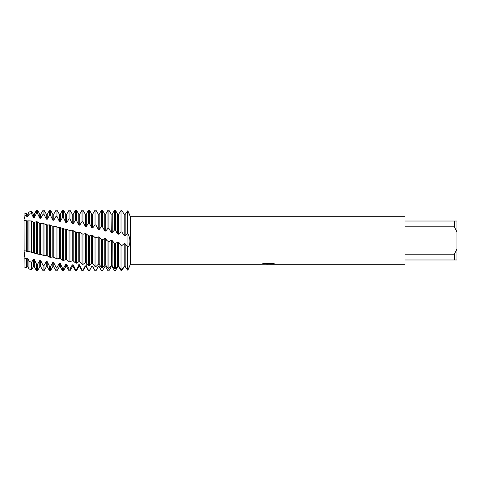 <?xml version="1.0" encoding="UTF-8"?>
<svg xmlns="http://www.w3.org/2000/svg" width="481" height="481" viewBox="0 0 481 481"><rect width="100%" height="100%" fill="white"/><g stroke="black" fill="none" stroke-linecap="round" stroke-linejoin="round"><path stroke-width="0.72" d="M24.134 257.425L24.05 214.093L26.263 213.209L26.263 215.296L26.822 216.588L27.772 216.697L28.95 214.352L31.536 213.546L31.536 211.099L28.95 212.133L28.95 214.352M24.735 253.21L24.26 256.992M24.633 255.237L24.05 250.799L26.263 250.974L26.822 251.503L28.95 251.497L37.512 254.058L41.576 254.605L44.005 255.754L45.623 255.537L47.853 256.036L50.499 257.389L52.339 257.004L54.143 257.383L56.992 258.958L59.043 258.369L60.444 258.64L62.536 260.239L63.486 260.449L65.729 259.62L66.733 259.794L69.03 261.664L69.979 261.862L72.276 260.738L73.226 260.894L75.523 262.999L76.473 263.185L78.77 261.766L79.72 261.911L82.017 264.243L82.966 264.418L85.263 262.71L86.213 262.842L88.51 265.392L89.46 265.554L91.757 263.57L92.707 263.69L95.004 266.444L95.953 266.588L98.25 264.334L99.2 264.442L101.497 267.394L102.447 267.52L104.744 265.001L105.694 265.091L107.991 268.236L108.94 268.344L111.237 265.554L112.187 265.626L114.484 268.951L115.434 269.047L117.731 266.005L118.681 266.059L120.978 269.546L121.927 269.625L124.224 266.36L125.174 266.408L127.471 270.021L127.946 270.051C131.175 262.764 129.852 265.037 127.946 270.051L127.471 270.081L125.174 266.612L124.224 266.636L121.927 270.382L120.978 270.424L118.681 266.763L117.731 266.781L115.434 270.641L114.484 270.665L112.187 266.823L111.237 266.817L108.94 270.779L107.991 270.791L105.694 266.763L104.744 266.745L102.447 270.797L101.497 270.785L99.2 266.6L98.25 266.57L95.953 270.803L95.004 270.659L92.707 266.33L91.757 266.282L89.46 270.803L89.46 270.454L88.51 270.412L86.213 265.963L85.263 265.897L85.263 266.823L82.966 270.803L82.966 270.1L82.017 270.039L79.72 265.488L78.77 265.41L78.77 266.823L76.473 270.803L76.473 269.631L75.523 269.552L73.226 264.911L72.276 264.815L72.276 266.823L69.979 270.803L69.979 269.041L69.03 268.945L66.733 264.231L65.783 264.123L65.783 266.823L63.486 270.803L63.486 268.332L62.536 268.218L60.239 263.456L59.289 263.335L59.289 266.823L56.992 270.803L56.992 267.514L56.043 267.382L53.746 262.59L52.796 262.458L52.796 266.823L50.499 270.803L50.499 266.582L49.549 266.438L47.252 261.64L46.302 261.49L46.302 266.823L44.005 270.803L44.005 265.548L43.056 265.392L40.759 260.594L39.809 260.437L39.809 266.823L37.512 270.803L37.512 264.412L36.562 264.237L34.265 259.475L33.315 259.301L33.315 266.823L31.536 269.901L31.536 262.494L28.95 260.991L27.772 258.273L26.822 258.093L26.822 266.823L26.263 267.791L24.05 266.907L24.14 257.407M268.368 264.267L266.27 264.267M267.989 264.31L266.973 264.31M454.353 254.19L405.002 254.19L405.002 226.81L454.353 226.81L456.95 232.107L456.95 248.893L454.353 254.19L454.353 259.98L405.002 259.98L405.002 264.31L270.262 264.31L274.91 263.943M454.353 226.81L454.353 221.019L405.002 221.019L405.002 216.69L130.321 216.69L130.321 264.31L129.852 265.59M262.163 263.901L268.849 263.943L260.696 264.31L130.321 264.31M268.849 263.943L261.995 263.943L264.225 263.444L272.679 263.444L275.132 264.003L270.178 264.297M129.876 215.5L130.321 216.69M31.536 213.546L33.315 217.34L34.265 217.46L34.265 214.177L36.562 210.197L36.562 213.275L37.512 213.402L39.809 218.182L40.759 218.314L40.759 214.177L43.056 210.197L43.056 214.177L44.005 214.316L46.302 219.12L47.252 219.264L47.252 214.177L49.549 210.197L49.549 215.187L50.499 215.344L52.796 220.136L53.746 220.292L53.746 214.177L56.043 210.197L56.043 216.294L56.992 216.468L59.289 221.242L60.239 221.41L60.239 214.177L62.536 210.197L62.536 217.508L63.486 217.689L65.783 222.42L66.733 222.601L66.733 214.177L69.03 210.197L69.03 218.807L69.979 219.005L72.276 223.677L73.226 223.863L73.226 214.177L75.523 210.197L75.523 220.202L76.473 220.412L78.77 224.994L79.72 225.192L79.72 214.177L82.017 210.197L82.017 221.669L82.966 221.891L85.263 226.377L86.213 226.587L86.213 214.177L88.51 210.197L88.51 223.22L89.46 223.449L91.757 227.832L92.707 228.048L92.707 214.177L95.004 210.197L95.004 224.843L95.953 225.084L98.25 229.335L99.2 229.557L99.2 214.177L101.497 210.197L101.497 226.533L102.447 226.785L104.744 230.886L105.694 231.108L107.991 228.289L108.94 228.547L111.237 232.437L112.187 232.666L114.484 230.068L115.434 230.327L117.731 233.994L118.681 234.229L120.978 231.86L121.927 232.125L124.224 235.6L125.174 235.84L127.471 233.67L127.946 233.808C131.175 239.328 129.852 246.2 127.946 247.192L127.946 210.949C131.175 218.236 129.852 215.963 127.946 210.949C131.175 218.236 129.852 215.963 127.946 210.949L127.471 210.918L125.174 214.388L124.224 214.364L121.927 210.618L120.978 210.576L118.681 214.237L117.731 214.219L115.434 210.359L114.484 210.335L112.187 214.177L111.237 214.183L108.94 210.221L107.991 210.209L106.704 212.422M127.946 210.949L127.946 270.051L127.946 247.192L125.174 243.807L124.224 243.584L121.927 245.526L120.978 245.256L118.681 242.214L117.731 241.973L115.434 243.651L114.484 243.368L112.115 240.5M261.003 264.267L268.32 264.153M24.657 218.512L24.05 216.185L24.05 220.448L24.05 214.093M456.95 232.107L456.95 221.019L454.353 221.019M454.353 259.98L456.95 259.98L456.95 248.893M27.772 251.725L27.772 221.086L26.263 220.695L24.05 220.448L24.05 250.799M112.115 266.823L112.187 240.518L111.237 240.266L108.94 241.715L106.842 240.5L105.694 238.792L104.744 238.546L102.447 239.76L101.497 239.478L99.2 237.103L98.25 236.862L95.953 237.824L95.004 237.548L92.707 235.45L91.757 235.215L89.586 235.949L88.336 235.588L86.213 233.826L85.263 233.592L83.345 234.157L81.572 233.658L79.72 232.227L77.092 232.413L74.814 231.788L73.226 230.652L70.839 230.718L68.068 229.984L66.733 229.118L64.58 229.082L60.239 227.627L58.309 227.519L56.043 226.515L52.038 226.034L49.549 224.831L47.872 225.09L45.755 224.621L43.056 223.214L41.162 223.647L39.46 223.298L36.562 221.663L34.464 222.312L33.153 222.066L31.536 220.983L28.95 220.881L28.95 251.497L29.257 251.575M26.822 251.503L26.822 220.923L28.95 220.881M26.263 250.974L26.263 220.695M111.237 265.554L111.237 240.266M108.94 268.344L108.94 241.715M105.694 265.091L105.694 238.792M107.991 241.432L107.991 268.236M104.744 265.001L104.744 238.546M102.447 267.52L102.447 239.76M104.744 266.745L102.447 270.803L101.497 270.785M101.497 210.197L102.447 210.197L102.447 226.785M99.2 264.442L99.2 237.103M101.497 239.478L101.497 267.394M98.25 264.334L98.25 236.862M95.953 266.588L95.953 237.824M95.953 270.803L95.004 270.659M95.004 210.197L95.953 210.197L95.953 225.084M92.707 263.69L92.707 235.45M95.004 237.548L95.004 266.444M91.757 263.57L91.757 235.215M89.46 265.554L89.46 235.912M89.46 270.803L88.51 270.803L88.51 270.412M88.51 210.197L89.46 210.197L89.46 223.449M86.213 262.842L86.213 233.826M88.51 235.63L88.51 265.392M85.263 262.71L85.263 233.592M82.966 264.418L82.966 234.019M82.966 270.803L82.017 270.803L82.017 270.039M82.017 210.197L82.966 210.197L82.966 221.891M79.72 261.911L79.72 232.227M82.017 233.742L82.017 264.243M78.77 261.766L78.77 231.998M76.473 263.185L76.473 232.149M76.473 270.803L75.523 270.803L75.523 269.552M75.523 210.197L76.473 210.197L76.473 220.412M73.226 260.894L73.226 230.652M75.523 231.878L75.523 262.999M72.276 260.738L72.276 230.429M69.979 261.862L69.979 230.309M69.979 270.803L69.03 270.803L69.03 268.945M69.03 210.197L69.979 210.197L69.979 219.005M66.733 259.794L66.733 229.118M69.03 230.044L69.03 261.664M65.783 259.632L65.783 228.896M63.486 260.449L63.486 228.517M63.486 270.803L62.536 270.803L62.536 268.218M62.536 210.197L63.486 210.197L63.486 217.689M60.239 258.616L60.239 227.627M62.536 228.259L62.536 260.239M59.289 258.441L59.289 227.417M56.992 258.958L56.992 226.767M56.992 270.803L56.043 270.803L56.043 267.382M56.043 210.197L56.992 210.197L56.992 216.468M53.746 257.365L53.746 226.196M56.043 226.515L56.043 258.736M52.796 257.179L52.796 225.992M50.499 257.389L50.499 225.078M50.499 270.803L49.549 270.803L49.549 266.438M49.549 210.197L50.499 210.197L50.499 215.344M47.252 256.048L47.252 224.819M49.549 224.831L49.549 257.155M46.302 255.85L46.302 224.621M44.005 255.754L44.005 223.449M44.005 270.803L43.056 270.803L43.056 265.392M43.056 210.197L44.005 210.197L44.005 214.316M40.759 254.659L40.759 223.503M43.056 223.214L43.056 255.513M39.809 254.455L39.809 223.316M37.512 254.058L37.512 221.885M37.512 270.803L36.562 270.803L36.562 264.237M36.562 210.197L37.512 210.197L37.512 213.402M34.265 253.222L34.265 222.258M36.562 221.663L36.562 253.806M33.315 253.006L33.315 222.084M31.536 252.242L31.536 220.983M31.536 269.901L28.95 268.867L28.95 260.991M26.263 267.791L26.263 259.277L24.05 257.684L24.05 266.907M24.05 216.185L26.263 215.296M98.25 266.57L95.953 270.683M91.757 266.282L89.46 270.454M85.263 265.897L82.966 270.1M78.77 264.61L78.77 265.41L76.473 269.631M72.276 264.815L69.979 269.041M65.783 264.123L63.486 268.332M59.289 263.335L56.992 267.514M52.796 262.458L50.499 266.582M46.302 261.49L44.005 265.548M39.809 260.437L37.512 264.412M33.315 259.301L31.536 262.494M26.822 258.093L26.263 259.277M112.187 232.666L112.187 214.177L111.237 214.183M34.265 217.46L36.562 213.275M40.759 218.314L43.056 214.177M47.252 219.264L49.549 215.187M53.746 220.292L56.043 216.294M60.239 221.41L62.536 217.508M66.733 222.601L69.03 218.807M73.226 223.863L75.523 220.202M79.72 225.192L82.017 221.669M86.213 226.587L88.51 223.22M92.707 228.048L95.004 224.843M99.2 229.557L101.497 226.533M26.822 216.588L26.822 214.177L26.263 213.209M27.772 216.697L27.772 214.177L28.95 212.133M26.822 266.823L27.772 266.823L27.772 258.273M33.315 217.34L33.315 214.177L31.536 211.099M33.315 266.823L34.265 266.823L34.265 259.475M39.809 218.182L39.809 214.177L37.512 210.197M39.809 266.823L40.759 266.823L40.759 260.594M46.302 219.12L46.302 214.177L44.005 210.197M46.302 266.823L47.252 266.823L47.252 261.64M52.796 220.136L52.796 214.177L50.499 210.197M52.796 266.823L53.746 266.823L53.746 262.59M59.289 221.242L59.289 214.177L56.992 210.197M59.289 266.823L60.239 266.823L60.239 263.456M65.783 222.42L65.783 214.177L63.486 210.197M65.783 266.823L66.733 266.823L66.733 264.231M72.276 223.677L72.276 214.177L69.979 210.197M72.276 266.823L73.226 266.823L73.226 264.911M78.77 224.994L78.77 214.177L76.473 210.197M79.72 264.61L79.72 266.823L82.017 270.803M85.263 226.377L85.263 214.177L82.966 210.197M86.213 264.61L86.213 266.823L88.51 270.803M91.757 227.832L91.757 214.177L89.46 210.197M91.757 266.823L92.707 266.823L92.707 266.33M98.25 229.335L98.25 214.177L95.953 210.197M98.25 266.823L99.2 266.6M104.744 230.886L104.744 214.177L102.447 210.197M105.694 231.108L105.694 214.177L106.842 212.193M104.744 266.823L105.694 266.763M107.991 210.209L107.991 228.289M108.94 228.547L108.94 210.221M111.237 232.437L111.081 213.913M114.484 210.335L114.484 230.068M114.484 243.368L114.484 268.951M115.434 230.327L115.434 210.359M115.434 269.047L115.434 243.651M117.731 233.994L117.731 214.219M117.731 266.005L117.731 241.973M118.681 234.229L118.681 214.237M118.681 266.059L118.681 242.214M127.471 210.918L127.471 233.67M127.471 247.066L127.471 270.021M120.978 210.576L120.978 231.86M120.978 245.256L120.978 269.546M125.174 235.84L125.174 214.388M125.174 266.408L125.174 243.807M121.927 232.125L121.927 210.618M121.927 269.625L121.927 245.526M124.224 235.6L124.224 214.364M124.224 266.36L124.224 243.584M267.995 264.267L270.178 264.267M26.822 214.177L27.772 214.177M27.772 266.823L28.95 268.867M33.315 214.177L34.265 214.177M34.265 266.823L36.562 270.803M39.809 214.177L40.759 214.177M40.759 266.823L43.056 270.803M46.302 214.177L47.252 214.177M47.252 266.823L49.549 270.803M52.796 214.177L53.746 214.177M53.746 266.823L56.043 270.803M59.289 214.177L60.239 214.177M60.239 266.823L62.536 270.803M65.783 214.177L66.733 214.177M66.733 266.823L69.03 270.803M72.276 214.177L73.226 214.177M73.226 266.823L75.523 270.803M78.77 214.177L79.72 214.177M78.77 266.823L79.72 266.823M85.263 214.177L86.213 214.177M85.263 266.823L86.213 266.823M91.757 214.177L92.707 214.177M92.707 266.823L95.004 270.803M98.25 214.177L99.2 214.177M99.2 266.823L101.497 270.803M104.744 214.177L105.694 214.177M105.694 266.823L106.704 268.578"/></g></svg>
